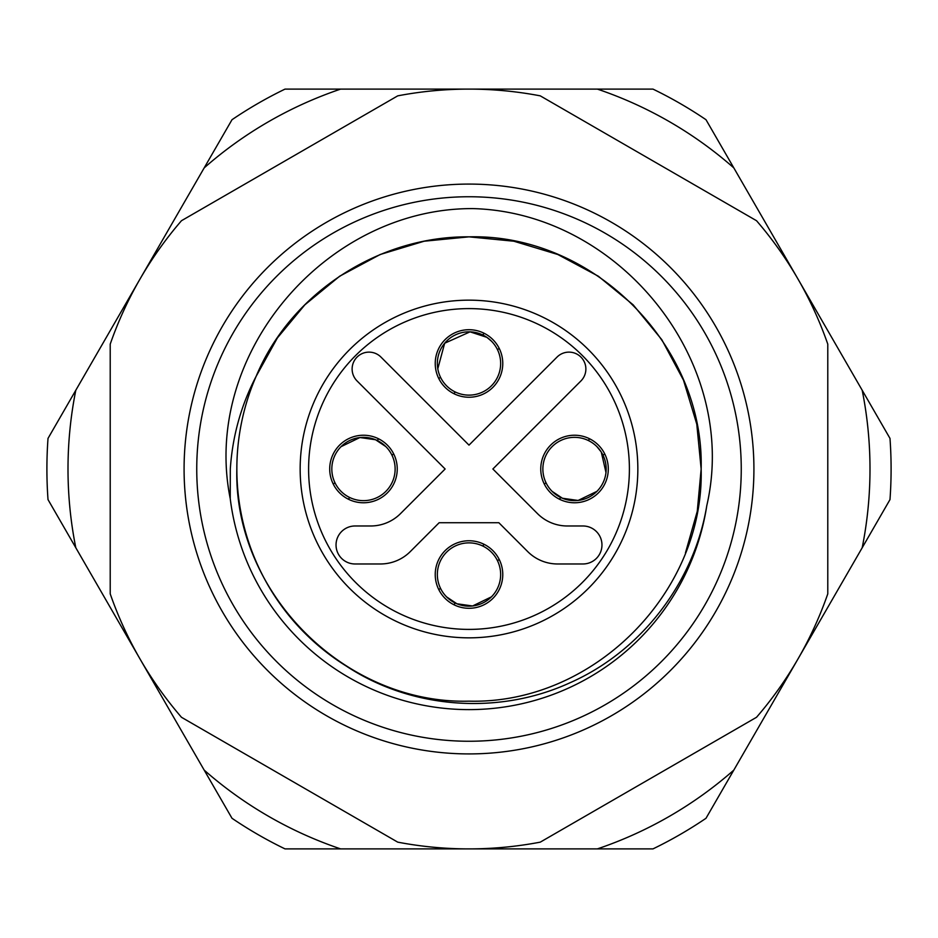 <?xml version="1.0" encoding="UTF-8"?>
<svg xmlns="http://www.w3.org/2000/svg" width="938" height="938" viewBox="0 0 938 938"><rect width="100%" height="100%" fill="white"/><g stroke="black" fill="none" stroke-linecap="round" stroke-linejoin="round"><path stroke-width="1.41" d="M196.746 469A272.255 272.255 0 0 0 469 741.255A272.255 272.255 0 0 0 741.255 469A272.255 272.255 0 0 0 469 196.746A272.255 272.255 0 0 0 196.746 469M753.918 469A284.918 284.918 0 0 1 469 753.918A284.918 284.918 0 0 1 184.083 469A284.918 284.918 0 0 1 469 184.083A284.918 284.918 0 0 1 753.918 469M685.432 552.986L697.262 511.316L701.155 469C704.403 592.98 592.98 704.403 469 701.155C345.02 704.403 233.597 592.98 236.845 469C233.597 592.98 345.02 704.403 469 701.155C592.98 704.403 704.403 592.98 701.155 469C704.403 592.98 592.98 704.403 469 701.155C345.02 704.403 233.597 592.98 236.845 469C233.597 592.98 345.02 704.403 469 701.155C592.98 704.403 704.403 592.98 701.155 469C704.403 345.02 592.98 233.597 469 236.845C378.917 236.024 290.944 292.82 256.168 376.267A232.155 232.155 0 0 0 236.845 469C233.597 592.98 345.02 704.403 469 701.155C592.98 704.403 704.403 592.98 701.155 469L696.782 424.14L683.485 380.16L661.782 339.65L633.162 304.838L598.35 276.218L557.84 254.515L513.86 241.218L469 236.845L424.14 241.218L380.16 254.515L339.65 276.218L304.838 304.838L277.39 337.926L256.168 376.267C241.089 405.275 232.472 436.182 230.302 469L230.232 498.629A240.597 240.597 0 0 0 706.806 505.559C694.179 582.486 641.1 651.476 569.812 682.852C498.84 715.413 411.653 709.21 346.392 666.132A232.155 232.155 0 0 1 236.845 469C233.597 592.98 345.02 704.403 469 701.155C592.98 704.403 704.403 592.98 701.155 469L696.782 424.14L683.485 380.16L661.782 339.65L633.162 304.838L598.35 276.218L557.84 254.515L513.86 241.218L469 236.845L424.14 241.218L380.16 254.515L339.65 276.218L304.838 304.838L277.39 337.926L256.168 376.267L277.39 337.926L304.838 304.838L339.65 276.218L380.16 254.515L424.14 241.218L469 236.845L513.86 241.218L557.84 254.515L598.35 276.218L633.162 304.838L661.782 339.65L683.485 380.16L696.782 424.14L701.155 469L696.782 424.14L683.485 380.16L661.782 339.65L633.162 304.838L598.35 276.218L557.84 254.515L513.86 241.218L469 236.845L424.14 241.218L380.16 254.515L339.65 276.218L304.838 304.838L277.39 337.926L256.168 376.267M701.155 469L696.782 424.14L683.485 380.16L661.782 339.65L633.162 304.838M397.735 842.148L181.48 717.289A379.89 379.89 0 0 1 110.215 593.86L110.215 344.14A379.89 379.89 0 0 1 181.48 220.711L397.735 95.852A379.89 379.89 0 0 1 540.265 95.852L756.52 220.711A379.89 379.89 0 0 1 827.785 344.14L827.785 593.86A379.89 379.89 0 0 1 756.52 717.289L540.265 842.148A379.89 379.89 0 0 1 397.735 842.148M706.806 505.559C739.906 361.951 619.619 212.457 472.951 208.599C326.67 207.861 201.119 353.685 230.232 498.629M637.84 469A168.84 168.84 0 0 1 469 637.84A168.84 168.84 0 0 1 300.16 469A168.84 168.84 0 0 1 469 300.16A168.84 168.84 0 0 1 637.84 469A168.84 168.84 0 0 0 469 300.16A168.84 168.84 0 0 0 300.16 469M355.033 563.973A18.995 18.995 0 0 1 336.039 544.978A18.995 18.995 0 0 1 355.033 525.984L370.651 525.984A42.21 42.21 0 0 0 400.503 513.625L445.128 469L357.073 380.957A16.884 16.884 0 0 1 362.549 353.415A16.884 16.884 0 0 1 380.957 357.073L469 445.128L557.043 357.073A16.884 16.884 0 0 1 580.927 357.073A16.884 16.884 0 0 1 580.927 380.957L492.872 469L537.497 513.625A42.21 42.21 0 0 0 567.349 525.984L582.967 525.984A18.995 18.995 0 0 1 601.962 544.978A18.995 18.995 0 0 1 582.967 563.973L557.582 563.973A42.21 42.21 0 0 1 527.731 551.614L498.852 522.724L439.148 522.724L410.269 551.614A42.21 42.21 0 0 1 380.418 563.973L355.033 563.973M502.768 574.525A33.768 33.768 0 0 0 469 540.757A33.768 33.768 0 0 0 435.232 574.525A33.768 33.768 0 0 0 469 608.293A33.768 33.768 0 0 0 502.768 574.525M608.293 469A33.768 33.768 0 0 0 574.525 435.232A33.768 33.768 0 0 0 540.757 469A33.768 33.768 0 0 0 574.525 502.768A33.768 33.768 0 0 0 608.293 469M502.768 363.475A33.768 33.768 0 0 0 469 329.707A33.768 33.768 0 0 0 435.232 363.475A33.768 33.768 0 0 0 469 397.243A33.768 33.768 0 0 0 502.768 363.475M397.243 469A33.768 33.768 0 0 0 363.475 435.232A33.768 33.768 0 0 0 329.707 469A33.768 33.768 0 0 0 363.475 502.768A33.768 33.768 0 0 0 397.243 469M869.995 469A400.995 400.995 0 0 0 862.186 390.231L733.809 167.879A400.995 400.995 0 0 0 597.377 89.11L340.623 89.11A400.995 400.995 0 0 0 204.191 167.879L75.814 390.231A400.995 400.995 0 0 0 75.814 547.769L204.191 770.121A400.995 400.995 0 0 0 340.623 848.89L597.377 848.89A400.995 400.995 0 0 0 733.809 770.121L862.186 547.769A400.995 400.995 0 0 0 869.995 469M862.186 390.231L889.986 438.398A422.1 422.1 0 0 1 889.986 499.602L862.186 547.769M340.623 848.89L285.011 848.89A422.1 422.1 0 0 1 232.003 818.288L204.191 770.121M733.809 770.121L705.997 818.288A422.1 422.1 0 0 1 652.989 848.89L597.377 848.89M75.814 547.769L48.014 499.602A422.1 422.1 0 0 1 48.014 438.398L75.814 390.231M204.191 167.879L232.003 119.712A422.1 422.1 0 0 1 285.011 89.11L340.623 89.11M597.377 89.11L652.989 89.11A422.1 422.1 0 0 1 705.997 119.712L733.809 167.879M497.562 560.877A31.658 31.658 0 0 0 446.617 552.142A31.658 31.658 0 0 0 455.352 603.087A31.658 31.658 0 0 0 497.562 560.877L499.145 559.306M438.855 589.744L440.438 588.173M482.648 545.963L484.219 544.38M453.781 604.67L455.352 603.087M491.442 596.849L472.576 605.983L456.912 603.779L446.617 596.908M603.087 455.352A31.658 31.658 0 0 0 552.142 446.617A31.658 31.658 0 0 0 560.877 497.562A31.658 31.658 0 0 0 603.087 455.352L604.67 453.781M544.38 484.219L545.963 482.648M588.173 440.438L589.744 438.855M559.306 499.145L560.877 497.562M596.908 446.617L601.27 452.034L605.983 472.494M596.967 491.324L578.101 500.458L562.437 498.254L552.142 491.383M440.438 377.123A31.658 31.658 0 0 0 491.383 385.858A31.658 31.658 0 0 0 482.648 334.913A31.658 31.658 0 0 0 440.438 377.123L438.855 378.694M499.145 348.256L497.562 349.827M455.352 392.037L453.781 393.62M484.219 333.33L482.648 334.913M437.788 368.775L444.671 343.226L470.044 331.841L486.857 337.328L491.383 341.092M334.913 482.648A31.658 31.658 0 0 0 385.858 491.383A31.658 31.658 0 0 0 377.123 440.438A31.658 31.658 0 0 0 334.913 482.648L333.33 484.219M393.62 453.781L392.037 455.352M349.827 497.562L348.256 499.145M378.694 438.855L377.123 440.438M341.033 446.676L359.899 437.542L375.563 439.746L385.858 446.617M308.602 469A160.398 160.398 0 0 0 469 629.398A160.398 160.398 0 0 0 629.398 469A160.398 160.398 0 0 0 469 308.602A160.398 160.398 0 0 0 308.602 469"/></g></svg>
